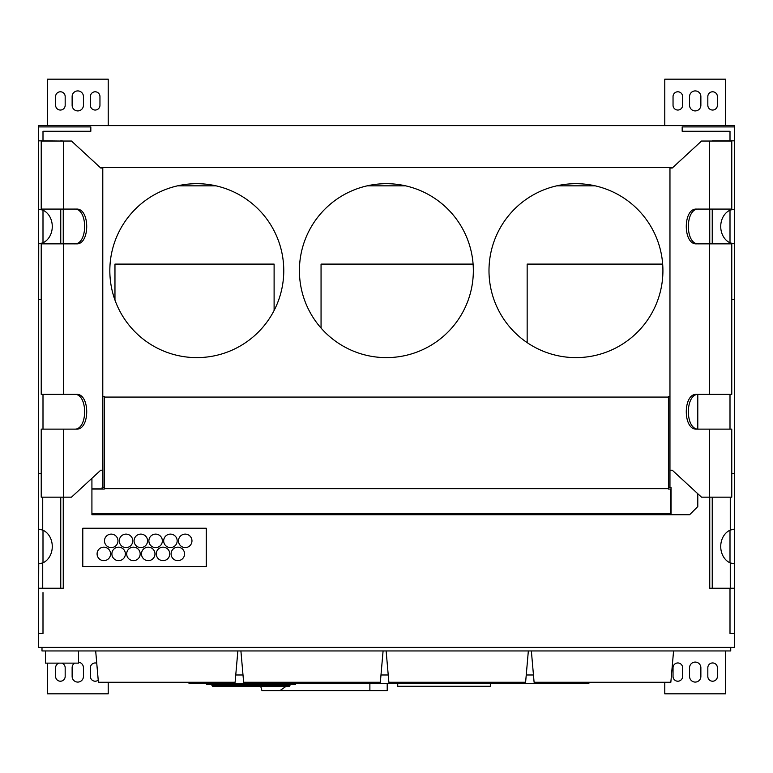 <?xml version="1.0" encoding="UTF-8"?>
<svg xmlns="http://www.w3.org/2000/svg" width="773" height="773" viewBox="0 0 773 773"><rect width="100%" height="100%" fill="white"/><g stroke="black" fill="none" stroke-linecap="round" stroke-linejoin="round"><path stroke-width="1.16" d="M274.096 264.105L114.964 264.105L114.964 300.059M274.106 310.485L274.106 264.105M730.002 588.253L730.002 633.474L734.35 633.474L734.35 588.253L709.749 588.253L709.749 497.165M734.311 243.882L730.272 242.906A17.393 14.243 -90 0 1 720.726 226.489A17.393 14.243 -90 0 1 730.272 210.072L734.35 209.116L734.35 299.538L731.77 299.538M731.77 473.463L734.35 473.463L734.311 563.904M734.35 588.253L734.35 563.884L730.272 562.928A17.393 14.243 -90 0 1 720.726 546.511A17.393 14.243 -90 0 1 730.272 530.094L734.263 529.119M712.242 497.165L712.242 588.253M730.002 394.346L730.002 429.131M734.35 299.538L734.35 473.463M730.002 530.21L730.002 562.812L730.002 530.21M730.002 210.188L730.002 242.79L730.002 210.188M709.749 141.044L712.242 141.044M712.242 209.077L712.242 243.862M709.749 209.077L709.749 243.862M730.002 140.831L730.002 131.265L682.173 131.265L682.173 126.917L734.35 126.917L734.35 209.116M734.35 140.831L712.242 140.831M42.998 592.582L42.998 633.474L38.65 633.474L38.65 588.253L60.758 588.253L60.758 497.165M38.689 529.119L42.728 530.094A17.393 14.243 90 0 1 52.274 546.511A17.393 14.243 90 0 1 42.728 562.928L38.65 563.884L38.65 473.463L41.23 473.463M60.758 588.253L63.251 588.253L63.251 497.165M38.65 588.253L38.737 563.904M42.998 562.812L42.998 530.21M42.998 242.79L42.998 210.188M60.758 141.044L38.65 140.831L38.65 209.116L42.728 210.072A17.393 14.243 90 0 1 52.274 226.489A17.393 14.243 90 0 1 42.728 242.906L38.65 243.862L38.689 209.097M41.23 299.538L38.65 299.538L38.737 243.882M734.35 633.474L734.35 647.388L38.65 647.388L38.65 126.917L90.828 126.917L90.828 131.265L42.998 131.265L42.998 140.831M42.998 429.131L42.998 394.346M60.758 243.862L60.758 209.077M63.251 243.862L63.251 209.077M63.251 141.044L60.758 140.831M38.65 126.917L38.65 125.613L734.35 125.613L734.35 126.917M473.095 264.105L321.056 264.105L321.056 328.061M662.674 264.105L527.157 264.105L527.157 342.632M206.265 566.512L206.265 528.249M206.275 528.249L82.788 528.249L82.788 566.512L206.275 566.512M117.96 540.858A6.735 6.735 0 0 1 107.853 546.695A6.735 6.735 0 0 1 107.853 535.022A6.735 6.735 0 0 1 117.96 540.858M191.965 540.858A6.735 6.735 0 0 1 181.858 546.695A6.735 6.735 0 0 1 181.858 535.022A6.735 6.735 0 0 1 191.965 540.858M177.162 540.858A6.735 6.735 0 0 1 167.055 546.695A6.735 6.735 0 0 1 167.055 535.022A6.735 6.735 0 0 1 177.162 540.858M132.763 540.858A6.735 6.735 0 0 1 122.656 546.695A6.735 6.735 0 0 1 122.656 535.022A6.735 6.735 0 0 1 132.763 540.858M147.566 540.858A6.735 6.735 0 0 1 137.449 546.695A6.735 6.735 0 0 1 137.449 535.022A6.735 6.735 0 0 1 147.566 540.858M162.359 540.858A6.735 6.735 0 0 1 152.252 546.695A6.735 6.735 0 0 1 152.252 535.022A6.735 6.735 0 0 1 162.359 540.858M184.573 553.903A6.735 6.735 0 0 1 174.466 559.739A6.735 6.735 0 0 1 174.466 548.067A6.735 6.735 0 0 1 184.573 553.903M169.77 553.903A6.735 6.735 0 0 1 159.663 559.739A6.735 6.735 0 0 1 159.663 548.067A6.735 6.735 0 0 1 169.77 553.903M154.967 553.903A6.735 6.735 0 0 1 144.86 559.739A6.735 6.735 0 0 1 144.86 548.067A6.735 6.735 0 0 1 154.967 553.903M125.371 553.903A6.735 6.735 0 0 1 115.264 559.739A6.735 6.735 0 0 1 115.264 548.067A6.735 6.735 0 0 1 125.371 553.903M110.568 553.903A6.735 6.735 0 0 1 100.461 559.739A6.735 6.735 0 0 1 100.461 548.067A6.735 6.735 0 0 1 110.568 553.903M140.174 553.903A6.735 6.735 0 0 1 130.057 559.739A6.735 6.735 0 0 1 130.057 548.067A6.735 6.735 0 0 1 140.174 553.903M99.959 105.263L99.959 96.567A4.783 4.783 0 0 0 95.176 91.784A4.783 4.783 0 0 0 90.393 96.567L90.393 105.263A4.783 4.783 0 0 0 95.176 110.046A4.783 4.783 0 0 0 99.959 105.263M83.436 105.263L83.436 96.567A5.653 5.653 0 0 0 77.783 90.914A5.653 5.653 0 0 0 72.131 96.567L72.131 105.263A5.653 5.653 0 0 0 77.783 110.916A5.653 5.653 0 0 0 83.436 105.263M65.174 105.263L65.174 96.567A4.783 4.783 0 0 0 60.391 91.784A4.783 4.783 0 0 0 55.608 96.567L55.608 105.263A4.783 4.783 0 0 0 60.391 110.046A4.783 4.783 0 0 0 65.174 105.263M47.346 125.613L47.346 79.175L108.22 79.175L108.22 125.613M682.607 105.263L682.607 96.567A4.783 4.783 0 0 0 677.824 91.784A4.783 4.783 0 0 0 673.041 96.567L673.041 105.263A4.783 4.783 0 0 0 677.824 110.046A4.783 4.783 0 0 0 682.607 105.263M700.869 105.263L700.869 96.567A5.653 5.653 0 0 0 695.217 90.914A5.653 5.653 0 0 0 689.564 96.567L689.564 105.263A5.653 5.653 0 0 0 695.217 110.916A5.653 5.653 0 0 0 700.869 105.263M717.392 105.263L717.392 96.567A4.783 4.783 0 0 0 712.609 91.784A4.783 4.783 0 0 0 707.826 96.567L707.826 105.263A4.783 4.783 0 0 0 712.609 110.046A4.783 4.783 0 0 0 717.392 105.263M725.654 125.613L725.654 79.175L664.78 79.175L664.78 125.613M59.106 663.128A4.783 4.783 0 0 0 55.608 667.737L55.608 676.433A4.783 4.783 0 0 0 60.391 681.216A4.783 4.783 0 0 0 65.174 676.433L65.174 667.737A4.783 4.783 0 0 0 61.676 663.128M74.508 663.128A5.653 5.653 0 0 0 72.131 667.737L72.131 676.433A5.653 5.653 0 0 0 77.783 682.086A5.653 5.653 0 0 0 83.436 676.433L83.436 667.737A5.653 5.653 0 0 0 78.517 662.132M96.751 663.224A4.783 4.783 0 0 0 90.393 667.737L90.393 676.433A4.783 4.783 0 0 0 98.229 680.114M673.041 667.737L673.041 676.433A4.783 4.783 0 0 0 677.824 681.216A4.783 4.783 0 0 0 682.607 676.433L682.607 667.737A4.783 4.783 0 0 0 677.824 662.954A4.783 4.783 0 0 0 673.041 667.737M689.564 667.737L689.564 676.433A5.653 5.653 0 0 0 695.217 682.086A5.653 5.653 0 0 0 700.869 676.433L700.869 667.737A5.653 5.653 0 0 0 695.217 662.084A5.653 5.653 0 0 0 689.564 667.737M707.826 667.737L707.826 676.433A4.783 4.783 0 0 0 712.609 681.216A4.783 4.783 0 0 0 717.392 676.433L717.392 667.737A4.783 4.783 0 0 0 712.609 662.954A4.783 4.783 0 0 0 707.826 667.737M47.346 663.128L47.346 693.825L108.22 693.825L108.22 682.259M664.78 682.259L664.78 693.825L725.654 693.825L725.654 650.953M95.678 650.953L98.413 682.259L235.118 682.259L237.862 650.953M588.871 682.259L588.871 683.68L189.018 683.68L189.018 682.259M235.755 674.984L243.002 674.984M380.983 674.984L388.23 674.984M526.249 674.984L533.457 674.984M41.993 647.388L41.993 650.953L730.736 650.953L730.736 647.388M78.517 650.953L78.517 663.128L45.472 663.128L45.472 650.953M383.089 650.953L380.345 682.259L243.64 682.259L240.905 650.953M528.346 650.953L525.611 682.259L388.867 682.259L386.133 650.953M673.573 650.953L670.838 682.259L534.095 682.259L531.36 650.953M490.343 683.68L490.343 686.289L397.728 686.289L397.728 683.68M289.44 685.419L289.44 686.289L217.223 686.289L217.223 685.419L211.928 685.419L211.928 684.549M217.223 686.289L212.623 686.289L212.623 685.419M285.053 686.289L285.053 685.419L289.981 685.419L289.981 684.549M295.489 683.68L295.489 684.549L206.787 684.549L206.787 683.68M285.053 684.549L285.053 685.419L217.223 685.419L217.223 684.549M387.205 683.68L387.205 690.695L261.979 690.695L260.694 686.289M279.836 690.695L286.145 686.289M697.787 493.734L697.787 506.566L689.622 514.731L671.051 514.731L671.051 487.608L669.959 487.608L669.959 167.393L100.075 167.393M102.79 396.491L102.79 487.608L104.094 487.608L104.307 397.071L104.307 396.491L102.79 396.491L102.79 167.393M669.959 487.608L668.655 487.608L668.655 397.071L104.307 397.071L104.307 489.067L91.919 489.067L91.919 513.427L670.829 513.427L670.829 514.731L91.919 514.731L91.919 513.427M669.959 396.491L668.442 396.491L668.442 489.067L670.829 489.067L670.829 513.427M488.99 270.647A86.963 86.963 0 0 1 619.434 195.337A86.963 86.963 0 0 1 619.434 345.966A86.963 86.963 0 0 1 488.99 270.647M109.834 270.647A86.963 86.963 0 0 1 240.277 195.337A86.963 86.963 0 0 1 240.277 345.966A86.963 86.963 0 0 1 109.834 270.647M299.412 270.647A86.963 86.963 0 0 1 429.856 195.337A86.963 86.963 0 0 1 429.856 345.966A86.963 86.963 0 0 1 299.412 270.647M91.919 478.323L91.919 488.855L102.142 488.855L102.142 487.608L102.79 487.608M697.787 429.073L697.787 394.394M668.442 488.642L104.307 488.642M102.79 470.206L100.732 470.206L102.79 470.206M100.732 168.012L102.79 168.012L100.732 168.012M672.268 470.206L669.959 470.206L672.268 470.206L701.507 497.165L709.624 497.165L709.624 429.131L731.77 429.131L731.77 497.165L709.624 497.165M669.959 167.393L672.925 167.393M672.268 168.012L669.959 168.012L672.268 168.012L701.507 141.053M595.171 185.839L556.734 185.839M405.593 185.839L367.156 185.839M216.015 185.839L177.577 185.839M71.493 497.155L100.732 470.197M63.376 243.862L41.23 243.862L41.23 394.346L63.376 394.346L63.376 243.862L76.469 243.862C90.132 244.703 90.132 208.246 76.469 209.077L63.376 209.077L63.376 141.044L71.493 141.044L100.732 168.002M63.376 394.346L76.469 394.346C90.132 393.505 90.132 429.962 76.469 429.131L63.376 429.131L63.376 497.155M71.493 497.165L41.23 497.165M76.469 394.346L74.401 394.346C88.054 393.505 88.054 429.962 74.401 429.131L76.469 429.131M76.469 209.077L74.401 209.077C88.054 208.246 88.054 244.703 74.401 243.862M63.376 209.077L41.23 209.077L41.23 141.053M63.376 429.131L41.23 429.131L41.23 497.155M63.376 141.044L41.23 141.044M701.507 141.044L731.77 141.044L731.77 209.077L709.624 209.077L709.624 141.053M709.624 209.077L698.599 209.077C684.946 208.246 684.946 244.703 698.599 243.862L731.77 243.862L731.77 394.346L696.531 394.346C682.868 393.505 682.868 429.962 696.531 429.131L709.624 429.131M696.531 209.077C682.868 208.246 682.868 244.703 696.531 243.862M709.624 243.862L709.624 394.346M698.599 429.131C684.946 429.962 684.946 393.505 698.599 394.346M730.272 243.862L730.272 242.906M730.272 530.094L730.272 497.165M730.272 588.253L730.272 562.928M730.272 210.072L730.272 209.077M42.728 497.165L42.728 530.094M42.728 562.928L42.728 588.253M42.728 242.906L42.728 243.862M42.728 209.077L42.728 210.072M369.881 683.68L369.881 690.695"/></g></svg>
